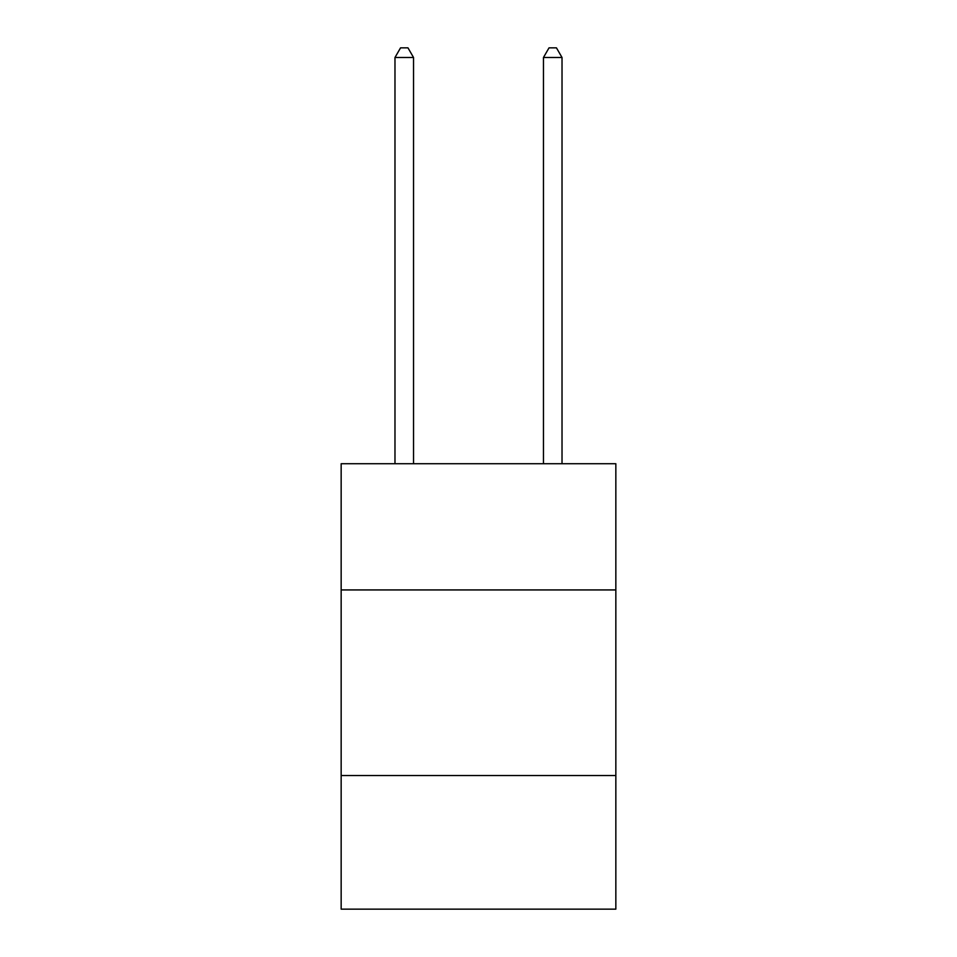 <?xml version="1.0" encoding="UTF-8"?>
<svg xmlns="http://www.w3.org/2000/svg" width="957" height="957" viewBox="0 0 957 957"><rect width="100%" height="100%" fill="white"/><g stroke="black" fill="none" stroke-linecap="round" stroke-linejoin="round"><path stroke-width="1.44" d="M615.841 589.931L615.841 463.726L341.159 463.726L341.159 589.931L615.841 589.931L615.841 909.15L341.159 909.15L341.159 589.931M615.841 775.529L341.159 775.529M413.544 463.726L413.544 57.504L394.978 57.504L394.978 463.726M394.978 57.504L400.552 47.85L407.969 47.85L413.544 57.504M562.022 463.726L562.022 57.504L543.456 57.504L543.456 463.726M543.456 57.504L549.031 47.85L556.448 47.85L562.022 57.504"/></g></svg>
